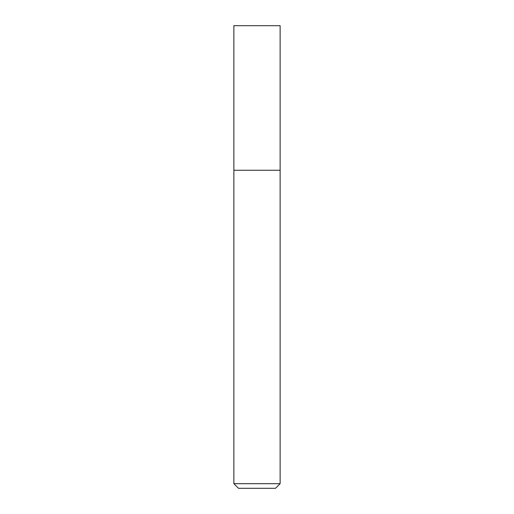 <?xml version="1.0" encoding="UTF-8"?>
<svg xmlns="http://www.w3.org/2000/svg" width="514" height="514" viewBox="0 0 514 514"><rect width="100%" height="100%" fill="white"/><g stroke="black" fill="none" stroke-linecap="round" stroke-linejoin="round"><path stroke-width="0.77" d="M257 170.262L280.13 170.262L280.13 25.7L233.87 25.7L233.87 170.262L280.13 170.262L280.13 483.674L233.87 483.674L233.87 170.262L257 170.262M233.87 483.674L238.496 488.3L275.504 488.3L280.13 483.674"/></g></svg>
